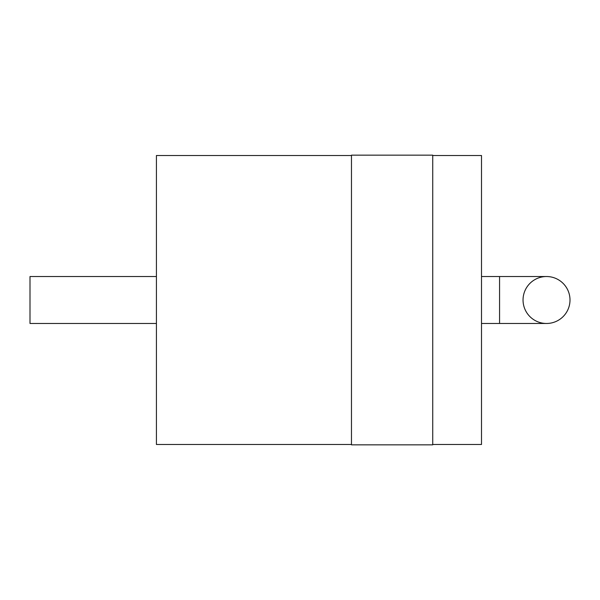 <?xml version="1.0" encoding="UTF-8"?>
<svg xmlns="http://www.w3.org/2000/svg" width="600" height="600" viewBox="0 0 600 600"><rect width="100%" height="100%" fill="white"/><g stroke="black" fill="none" stroke-linecap="round" stroke-linejoin="round"><path stroke-width="0.9" d="M432.743 300L432.743 155.16L351.472 155.16L351.472 444.84L432.743 444.84L432.743 300M432.743 444.48L481.507 444.48L481.507 155.52L432.743 155.52M351.472 444.48L156.42 444.48L156.42 155.52L351.472 155.52M156.42 323.475L30 323.475L30 276.525L156.42 276.525M499.567 323.475L546.525 323.475A23.475 23.475 0 0 0 570 300A23.475 23.475 0 0 0 546.525 276.525A23.475 23.475 0 0 1 570 300A23.475 23.475 0 0 1 546.525 323.475A23.475 23.475 0 0 1 523.043 300A23.475 23.475 0 0 1 546.525 276.525A23.475 23.475 0 0 1 570 300A23.475 23.475 0 0 1 546.525 323.475A23.475 23.475 0 0 1 523.043 300A23.475 23.475 0 0 1 546.525 276.525L499.567 276.525L499.567 323.475L481.507 323.475M499.567 276.525L481.507 276.525"/></g></svg>
